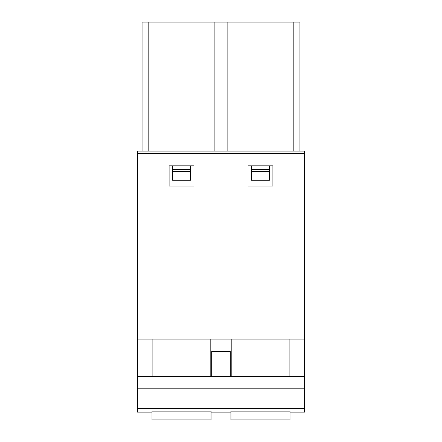<?xml version="1.0" encoding="UTF-8"?>
<svg xmlns="http://www.w3.org/2000/svg" width="442" height="442" viewBox="0 0 442 442"><rect width="100%" height="100%" fill="white"/><g stroke="black" fill="none" stroke-linecap="round" stroke-linejoin="round"><path stroke-width="0.66" d="M304.599 376.391L304.599 388.822L137.401 388.822L137.401 376.391L304.599 376.391L304.599 153.407L137.401 153.407L137.401 376.391M137.401 153.407L137.401 151.076L304.599 151.076L304.599 153.407M289.996 412.132L304.599 412.132L304.599 388.822M211.674 376.391L211.674 351.528L230.326 351.528L230.326 376.391M152.877 376.391L152.877 339.097M289.123 376.391L289.123 339.097M210.182 376.391L210.182 339.097M231.818 376.391L231.818 339.097M137.401 339.097L304.599 339.097M169.098 186.038L169.098 165.838L193.961 165.838L193.961 186.038L169.098 186.038M248.039 186.038L248.039 165.838L272.902 165.838L272.902 186.038L248.039 186.038M172.595 165.838L172.595 180.286L190.463 180.286L190.463 165.838M251.537 165.838L251.537 180.286L269.405 180.286L269.405 165.838M142.059 151.076L142.059 22.1L293.825 22.1L293.825 151.076M299.936 151.076L299.936 22.1L293.825 22.1M214.884 22.1L214.884 151.076M227.116 22.1L227.116 151.076M148.175 22.1L148.175 151.076M152.004 412.132L137.401 412.132L137.401 388.822M289.996 416.016L289.996 411.143L230.945 411.143L230.945 416.016L289.996 416.016L289.996 419.9L230.945 419.9L230.945 416.016M211.055 416.016L211.055 411.143L152.004 411.143L152.004 416.016L211.055 416.016L211.055 419.9L152.004 419.9L152.004 416.016M230.945 412.132L211.055 412.132M172.595 171.38L190.463 171.38M172.595 169.568L190.463 169.568M251.537 169.568L269.405 169.568M251.537 171.38L269.405 171.38M304.599 408.402L137.401 408.402"/></g></svg>
